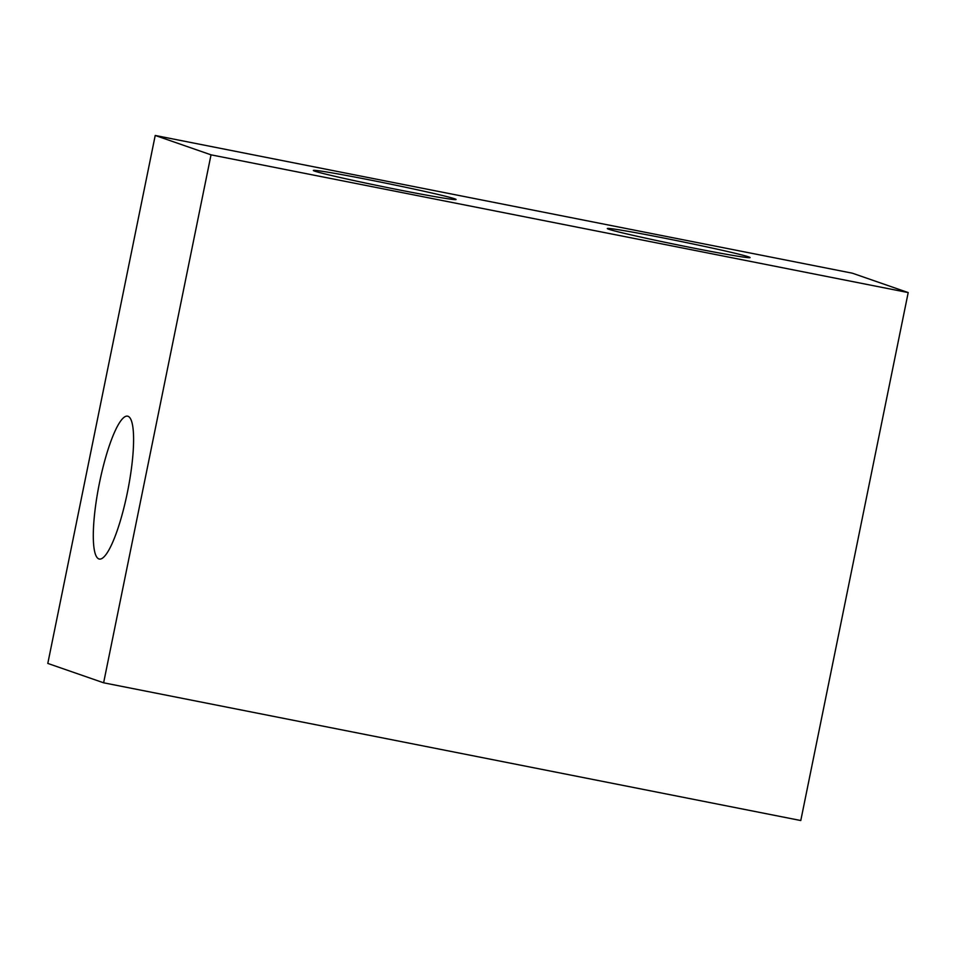 <?xml version="1.0" encoding="UTF-8"?>
<svg xmlns="http://www.w3.org/2000/svg" width="956" height="956" viewBox="0 0 956 956"><rect width="100%" height="100%" fill="white"/><g stroke="black" fill="none" stroke-linecap="round" stroke-linejoin="round"><path stroke-width="1.43" d="M370.761 180.134A72.835 2.008 11.5 0 0 313.341 170.455A72.835 2.008 11.5 0 0 398.664 189.814A72.835 2.008 11.5 0 0 456.084 199.493A72.835 2.008 11.5 0 0 370.761 180.134M664.743 238.223A72.835 2.008 11.5 0 0 607.323 228.544A72.835 2.008 11.5 0 0 692.658 247.903A72.835 2.008 11.5 0 0 750.078 257.582A72.835 2.008 11.5 0 0 664.743 238.223M127.399 492.448A72.835 14.639 101.2 0 1 99.328 559.057A72.835 14.639 101.2 0 1 99.496 482.768A72.835 14.639 101.2 0 1 127.566 416.159A72.835 14.639 101.2 0 1 127.399 492.448M155.219 135.465L47.8 663.428L103.618 682.799L800.781 820.535L908.2 292.572L852.382 273.201L155.219 135.465L211.025 154.836L103.618 682.799M211.025 154.836L908.2 292.572"/></g></svg>

